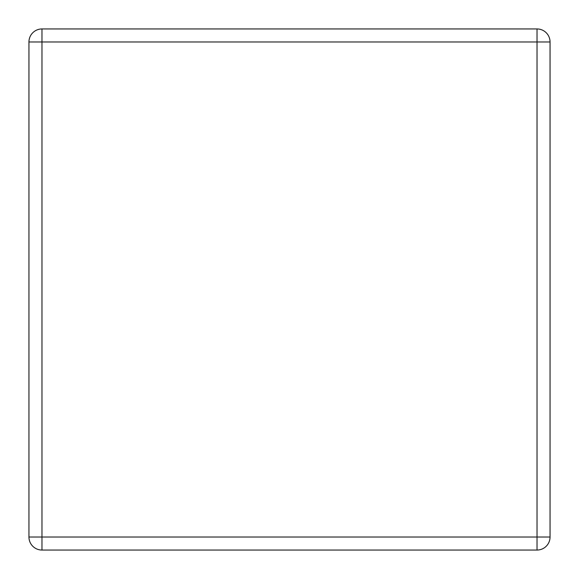 <?xml version="1.0" encoding="UTF-8"?>
<svg xmlns="http://www.w3.org/2000/svg" width="579" height="579" viewBox="0 0 579 579"><rect width="100%" height="100%" fill="white"/><g stroke="black" fill="none" stroke-linecap="round" stroke-linejoin="round"><path stroke-width="0.87" d="M41.977 550.05L537.023 550.05A13.027 13.027 0 0 0 550.05 537.023L550.05 41.977A13.027 13.027 0 0 0 537.023 28.95L41.977 28.95A13.027 13.027 0 0 0 28.95 41.977L28.95 537.023A13.027 13.027 0 0 0 41.977 550.05L41.977 537.023L28.95 537.023M537.023 28.95L537.023 41.977L41.977 41.977L41.977 537.023L537.023 537.023L537.023 550.05A13.027 13.027 0 0 0 550.05 537.023L537.023 537.023L537.023 41.977L550.05 41.977M28.95 41.977L41.977 41.977L41.977 28.95"/></g></svg>
